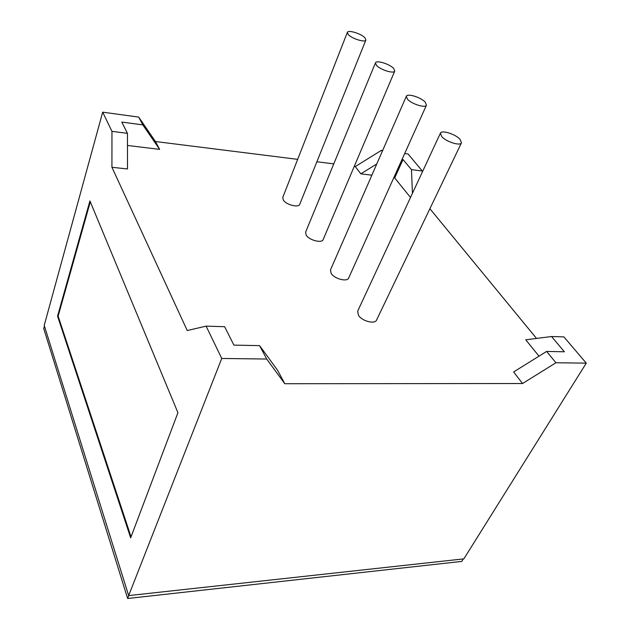<?xml version="1.0" encoding="UTF-8"?>
<svg xmlns="http://www.w3.org/2000/svg" width="630" height="630" viewBox="0 0 630 630"><rect width="100%" height="100%" fill="white"/><g stroke="black" fill="none" stroke-linecap="round" stroke-linejoin="round"><path stroke-width="0.94" d="M364.99 37.863C361.423 33.729 348.004 29.555 347.343 32.406L348.193 34.485C351.674 38.635 365.282 42.871 365.888 40.013L364.99 37.863M347.343 32.406L282.768 197.45L283.287 200.001C286.067 204.805 298.73 208.05 299.762 204.254L365.888 40.013M393.718 68.528C389.86 64.071 376.236 59.834 375.456 62.874L376.433 65.307C380.197 69.78 394.018 74.088 394.758 71.04L393.718 68.528M375.456 62.874L305.605 232.155L306.18 235.116C309.165 240.25 321.977 243.55 323.182 239.534L394.758 71.04M425.266 102.194C421.076 97.382 407.263 93.067 406.326 96.311L407.46 99.178C411.548 104.005 425.581 108.399 426.463 105.147L425.266 102.194M406.326 96.311L330.474 269.923L331.12 273.373C334.333 278.862 347.287 282.24 348.681 277.988L426.463 105.147M460.058 139.324C455.506 134.127 441.504 129.717 440.401 133.166L441.717 136.568C446.166 141.797 460.388 146.286 461.451 142.829L460.058 139.324M440.401 133.166L357.675 311.157L358.399 315.22C361.856 321.087 374.929 324.56 376.551 320.079L461.451 142.829M538.997 356.17L525.751 339.806L551.565 336.522L564.378 351.784L546.627 351.43L555.936 362.762L586.27 363.148L463.853 558.865L128.662 595.594L44.226 325.356L102.682 112.164L111.959 131.363L111.935 167.273L127.496 168.974L127.449 133.339L121.787 122.078L142.813 124.882L138.695 117.093L102.682 112.164M546.627 351.43L513.623 371.952L522.546 383.528L284.776 383.717L266.687 359.037L221.736 358.462L206.112 326.143L187.236 330.529L111.935 167.273M429.888 208.727L536.524 338.436M410.508 197.481L394.703 177.951L393.75 177.833M371.873 175.179L360.84 173.833L355.241 166.58L381.441 150.334L382.654 150.499M142.813 124.882L159.634 149.373L155.437 141.522L297.675 159.358M316.866 161.76L333.774 163.887M354.225 166.446L355.241 166.58M159.634 149.373L127.465 145.459M206.112 326.143L224.642 326.702L233.895 345.114L259.591 345.634L277.665 370.385L284.776 383.717M555.936 362.762L522.546 383.528M128.662 595.594L221.736 358.462M177.928 412.705L89.925 200.923L57.558 316.158L130.662 537.839L177.928 412.705M404.696 153.523L408.059 153.98L422.628 171.399M138.695 117.093L155.437 141.522M551.565 336.522L563.905 336.892L586.27 363.148M259.591 345.634L266.687 359.037M127.449 133.339L111.959 131.363M402.042 159.414L402.995 159.54L411.477 169.643L422.62 171.069M411.477 169.643L412.445 193.323M382.276 151.357L381.441 150.334M402.995 159.54L394.703 177.951M360.84 173.833L376.772 163.957M90.295 201.813L58.133 316.173L131.04 536.847M58.133 316.173L57.558 316.158M463.31 558.92L461.751 561.409L127.638 598.5L128.788 595.578M127.638 598.5L43.73 328.569L44.431 326.009"/></g></svg>
